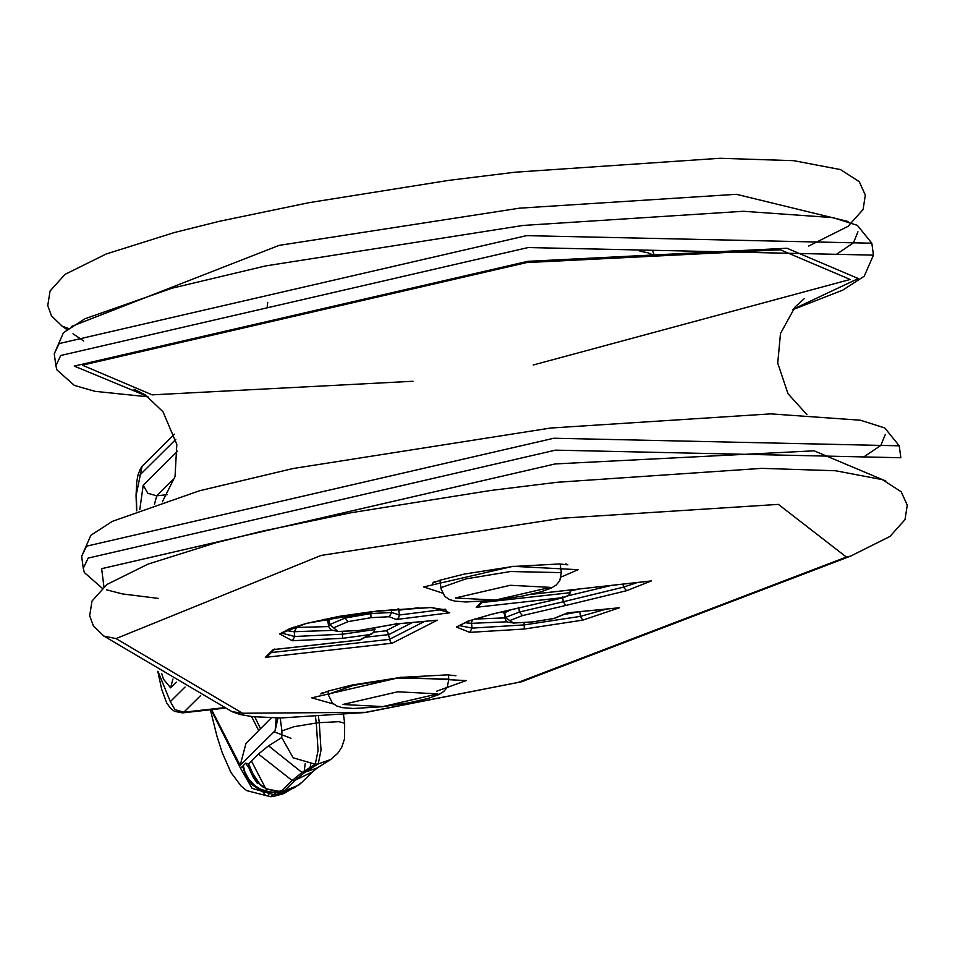 <?xml version="1.0" encoding="UTF-8"?>
<svg xmlns="http://www.w3.org/2000/svg" width="955" height="955" viewBox="0 0 955 955"><rect width="100%" height="100%" fill="white"/><g stroke="black" fill="none" stroke-linecap="round" stroke-linejoin="round"><path stroke-width="1.43" d="M808.634 246.056L848.016 226.371L863.105 209.503L865.326 195.095L859.225 181.629L840.46 169.572L793.748 160.679L719.975 158.279L515.139 172.198L448.79 180.376L309.253 202.627L219.399 221.297L174.18 232.59L106.148 254.006L65.012 274.372L50.066 291.012L47.75 305.624L51.463 315.83L61.968 326.013L68.557 328.496M310.697 764.394L310.065 767.486M284.351 790.824L283.707 790.322L287.121 790.37L293.722 788.126L301.899 782.348L298.545 785.225L284.22 790.895L279.111 791.385L266.003 788.746L255.976 781.202L253.624 778.134L249.733 769.873L248.551 763.797L256.238 781.286L257.91 783.028L267.591 789.296L277.439 791.325L284.351 790.824L295.107 780.175L292.135 780.498L302.043 772.523L305.015 772.189L295.107 780.175L312.428 771.927L317.358 767.892L305.015 772.189L318.218 763.904L330.561 759.595L317.358 767.892M287.324 790.37L281.498 792.113L279.278 792.447L280.006 791.719L284.53 790.859M305.218 763.642L304.179 771.186M263.103 787.051L256.024 781.238M255.94 781.142L253.636 778.146M290.774 789.379L273.596 796.386L270.623 796.721L276.305 792.781L264.631 791.779L258.721 789.391L251.714 784.294L246.378 777.454L242.582 766.304L240.553 768.309L210.995 709.708M260.978 785.798L245.698 763.188L243.31 765.576L244.814 771.759L248.849 779.411L254.854 785.667L260.273 789.081L268.474 791.767L274.789 792.22L280.424 791.301M618.16 607.881L567.545 612.824L553.733 618.506L532.496 621.908L513.671 623.018L509.672 620.595L522.469 615.593L565.766 605.47L563.271 601.757L519.401 612.024L522.469 615.593M579.804 611.606L580.449 616.369L582.765 620.129L619.425 607.762M524.104 622.755L524.319 629.023L582.765 620.129M472.689 619.688L471.424 622.6L472.104 628.115L469.764 632.365L524.319 629.023M458.197 626.193L456.323 627.005L469.764 632.365M468.75 620.893L456.323 627.005M491.801 614.208L467.437 621.335M558.007 598.988L526.623 606.115M569.932 590.047L570.29 592.673L568.583 595.574L557.29 599.167M623.03 584.114L623.448 587.158L626.647 590.691L651.382 580.915L530.896 594.368M650.092 581.058L651.382 580.915M504.455 611.188L505.625 617.408L509.672 620.595M518.756 607.261L519.401 612.024L505.625 617.408L505.04 618.673L506.771 621.526L508.215 622.254L513.671 623.018M554.509 618.291L553.733 618.506M568.249 612.764L567.545 612.824M374.885 628.306L373.751 632.473L359.629 639.957L273.166 649.603L265.347 657.35L392.29 643.181L437.306 620.177L395.895 623.949L359.128 630.479L338.034 631.482L329.702 624.582L328.592 626.54L330.848 629.846L338.034 631.482M342.391 631.661L342.606 638.322L369.955 634.538M328.604 626.576L296.695 627.471L294.176 631.721L294.82 636.496L292.302 640.745L342.606 638.322M281.307 633.284L279.648 633.917L292.302 640.745M306.722 623.269L279.648 633.917M378.085 610.866L305.958 623.448M430.347 607.487L378.228 610.854M398.772 608.872L399.345 614.996L398.653 617.801L396.313 619.509L449.745 612.788L446.916 611.737L445.46 609.206L399.345 614.996L391.681 612.477L389.27 616.727L396.313 619.509M430.705 607.535L445.615 609.887M370.803 611.809L370.982 617.682L389.27 616.727M344.731 615.426L345.077 618.04L348.026 621.645L370.982 617.682M396.206 623.221L395.895 623.949M399.966 623.615L385.88 630.813L387.718 632.019L390.452 641.975L392.29 643.181M328.58 620.416L326.825 619.95L327.983 621.812L329.057 619.819L329.702 624.582L345.077 618.04L371.041 613.552L391.681 612.477L391.287 609.553M331.946 617.694L329.057 619.819L328.532 618.374M482.156 601.399L476.211 607.296L478.992 605.577M265.347 657.35L267.77 656.025L274.897 648.958M273.942 649.519L273.166 649.603M361.205 639.062L359.951 639.957L273.56 649.603M436.005 620.296L437.306 620.177M850.607 556.108L521.752 681.715L365.646 712.323L242.534 713.242L232.053 711.678L103.391 635.767M242.534 713.242L116.021 638.585L103.88 636.078L93.387 625.895L89.675 615.712L91.99 601.089L106.936 584.46L148.073 564.095L216.105 542.679L261.324 531.386L351.177 512.716L490.715 490.464L557.063 482.287L761.899 468.356L835.673 470.767L882.384 479.649L901.15 491.718L907.25 505.171L905.03 519.58L889.941 536.459L850.559 556.132L846.369 557.052L517.92 682.491M71.41 326.491L279.158 245.363L519.58 208.166L736.448 194.307L848.052 221.488M329.296 693.903L328.58 695.395L332.28 702.88L336.852 706.02L342.344 707.643L353.481 708.491L382.585 706.724L409.611 702.689L427.959 698.475L438.799 694.595L443.657 691.575L447.238 687.337L448.814 679.148L398.02 678.026L353.29 685.427L329.296 693.903M397.769 691.79L437.82 693.879L382.848 706.581L342.785 704.492L397.769 691.79M256.513 781.811L257.253 783.291M260.739 789.308L264.941 794.357M277.69 791.397L276.305 792.781L279.278 792.447L277.248 794.453L274.288 794.787L252.108 788.4L240.553 768.309M251.404 760.956L269 794.906M281.379 791.158L280.734 790.656L281.379 791.158L292.135 780.498L258.411 754.02L248.551 763.797L245.698 763.188M318.457 716.668L319.268 722.672L316.296 723.007L318.063 750.499L315.245 764.239L318.218 763.904L321.023 750.164L319.268 722.672L338.906 721.682L344.66 723.233L344.588 738.704L341.759 747.216L337.879 753.173L330.561 759.595M281.761 737.558L268.558 745.843L302.043 772.523L315.245 764.239L293.137 757.793L281.761 737.558L281.94 730.945L293.925 726.707L316.296 723.007L315.46 716.859M243.31 765.576L242.582 766.304M254.806 716.883L260.476 728.629M258.626 730.468L251.571 716.525M290.977 738.287L274.025 731.781M271.351 717.85L246.008 743.312L240.159 765.349L275.147 730.682L277.965 717.957M211.604 709.637L240.159 765.349M268.558 745.843L258.411 754.02M276.174 717.945L275.147 730.682M280.185 717.969L281.94 730.945M167.268 494.642L156.692 495.824L174.61 478.073M224.091 707.691L183.826 712.191L200.646 695.527M136.768 510.77L136.338 494.356L142.068 466.35L174.407 434.167M185.043 687.027L170.336 701.591L158.005 671.437M170.336 701.591L174.956 709.637L183.826 712.191L182.501 712.884L174.502 711.344L170.539 708.347L166.707 702.916L161.777 689.641L157.766 671.305M139.728 475.16L175.827 439.396M177.606 451.142L143.202 485.236L139.8 509.624M161.765 673.681L163.424 679.101L170.587 687.827L176.341 682.145M170.587 687.827L172.927 679.017M143.202 485.236L147.822 493.269L156.692 495.824L154.435 504.431M103.928 586.74L101.636 568.679L555.213 463.927L814.114 450.82L885.81 481.022M102.185 588.196L84.35 572.558L83.264 568.273L88.147 558.09L555.464 450.151L900.84 457.732L899.228 445.806L884.772 427.947L860.336 420.212L770.792 413.873L550.641 428.031L293.03 468.523L199.476 490.775L112.32 521.358L90.844 535.301L81.653 556.347L86.535 546.176L553.852 438.238L899.228 445.806M885.333 434.37L880.844 445.4L864.311 456.597M413.026 381.26L152.179 394.857L82.357 365.18L526.551 262.589L780.354 249.78L850.177 279.457L533.248 365.001M147.595 396.492L74.239 366.087L527.829 261.324L786.992 248.24L858.294 278.55L793.187 309.205M148.049 396.826L95.13 391.347L74.395 385.438L56.966 369.955L55.867 365.67L60.75 355.487L528.079 247.56L873.443 255.128L864.251 276.186L842.776 290.117L792.853 309.635M55.867 365.67L54.256 353.756L59.138 343.573L526.468 235.646L871.831 243.215L873.443 255.128M857.948 231.779L853.46 242.797L836.926 254.006M510.28 585.284L550.343 587.373L495.358 600.074L455.308 597.985L510.28 585.284M561.325 572.63L510.531 571.52L465.801 578.909L441.807 587.385L441.091 588.889L444.791 596.362L449.363 599.501L454.867 601.125L465.992 601.984L495.096 600.206L522.134 596.171L540.47 591.957L551.31 588.077L556.168 585.069L559.749 580.819L561.325 572.63L560.155 563.999M232.351 711.809L240.111 714.495L252.657 716.656L280.877 717.969L365.24 712.526L521.657 681.751M606.58 609.051L580.449 616.369L524.39 624.892L472.104 628.115L459.057 625.525M570.29 592.673L482.12 602.51M637.463 582.502L623.448 587.158L563.271 601.757L562.626 596.994M565.766 605.47L626.647 590.691M526.038 606.246L491.037 614.387M504.885 612.155L502.939 611.785L504.407 613.91L504.98 612.644L510.973 609.672M568.416 595.693L611.475 585.403M116.021 638.585L321.083 555.44L561.504 518.243L778.373 504.383L846.369 557.052M449.745 612.788L431.338 607.476M333.749 627.769L348.026 621.645M436.519 691.253L466.171 680.593L401.088 677.202L311.736 697.83L333.522 704.002M561.17 577.011L578.097 569.693L513.002 566.303L423.662 586.931L442.404 593.067M476.211 607.296L563.653 597.532M375.052 629.524L342.738 634.18L294.82 636.496L281.737 633.141M424.665 621.359L389.413 639.384L271.256 652.563M365.371 637.224L388.769 634.609L412.524 622.469M397.949 608.932L398.701 610.233L418.791 607.702M566.327 614.113L579.172 611.725M464.381 622.684L471.46 623.34L507.201 621.801M504.932 617.873L474.551 619.091M578.945 589.032L570.063 591.05M501.853 611.809L503.452 612.107M385.88 630.813L374.074 632.126M324.199 619.294L327.35 620.392M285.593 630.515L294.176 631.721L332.006 630.396M296.695 627.471L293.925 627.149M61.466 325.691L67.041 329.642M72.986 333.773L83.694 340.995M328.007 691.145L328.58 695.395M448.814 679.148L448.241 674.899M312.428 771.927L301.899 782.348M270.623 796.721L246.712 790.633L241.209 786.156L230.967 772.488L222.229 752.695L217.048 736.508L210.375 709.78M343.514 714.734L344.66 723.233M273.596 796.386L283.91 793.569L291.084 789.26M136.577 510.841L136.052 495.382L136.732 482.072L137.962 475.041L140.6 468.38L143.059 465.216M182.501 712.884L224.986 708.144M162.326 501.817L175.04 476.569L176.818 444.385L163.007 411.76L145.267 394.893L134.058 389.234M804.325 298.605L795.061 306.985L780.486 333.546L777.728 363.091L787.971 393.663L806.963 414.661M871.831 243.215L857.375 225.356L832.939 217.621L743.396 211.282L523.256 225.428L265.633 265.92L172.079 288.183L84.923 318.767L63.448 332.698L54.256 353.756M653.889 253.994L652.396 250.377M158.423 598.415L122.527 593.938L106.614 589.856M83.264 568.273L81.653 556.347M654.342 255.451L647.705 252.729L639.922 251.177M267.245 306.269L267.71 302.389M439.921 580.258L441.091 588.889M458.125 626.253L468.237 621.168M468.129 621.204L491.455 614.34M564.99 597.233L491.431 614.351M554.055 618.482L532.413 621.956L513.098 623.078M568.726 612.525L554.139 618.458M504.395 613.91L505.04 618.673M281.641 632.795L282.238 632.294M306.388 623.4L289.556 628.7L281.343 633.249M306.352 623.412L339.109 616.369L372.951 611.534L430.848 607.535M436.65 620.273L395.979 623.985L359.056 630.515L337.378 631.542M327.983 621.801L328.627 626.576M455.941 675.734L447.358 674.863L400.682 677.405L352.192 685.01L328.401 691.026L320.796 693.999L322.515 692.494M565.802 563.832L567.867 564.835L559.284 563.963L512.608 566.518L464.118 574.11L440.327 580.127L432.711 583.099L434.441 581.595M478.634 605.971L483.326 601.316M530.598 594.428L650.737 581.022M567.903 612.824L618.792 607.858M360.489 639.79L371.937 633.774"/></g></svg>
